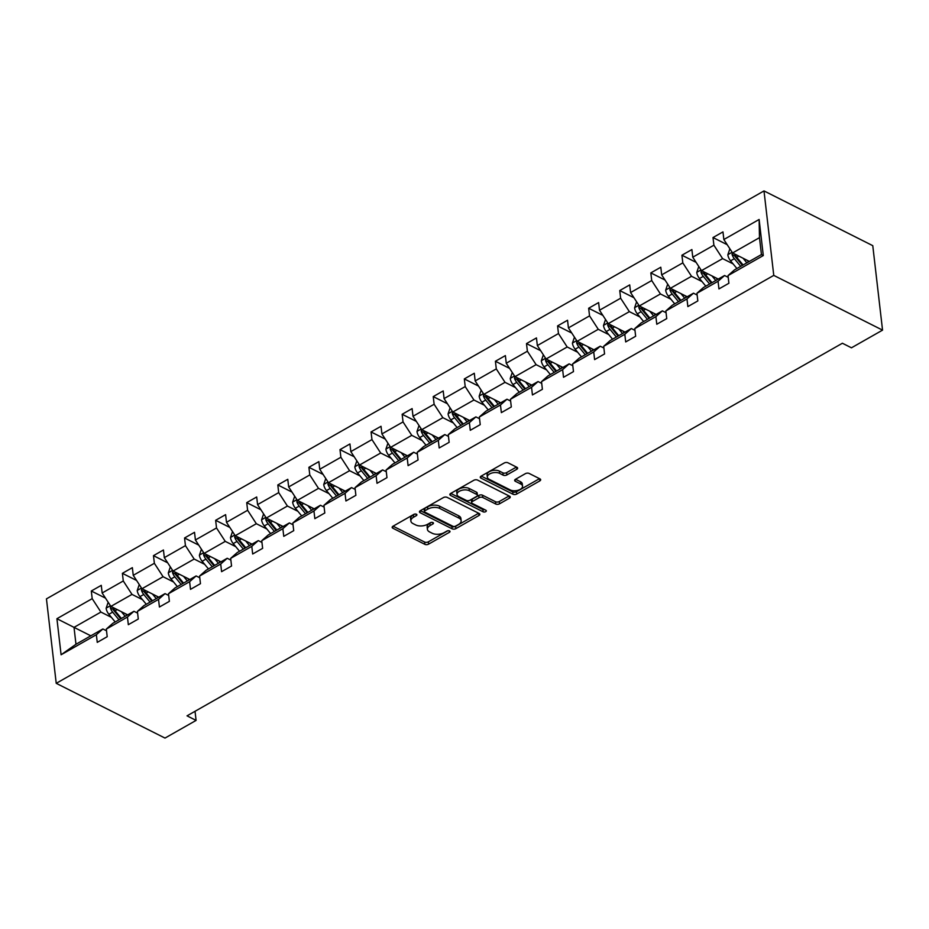 <?xml version="1.0" encoding="UTF-8"?>
<svg xmlns="http://www.w3.org/2000/svg" width="929" height="929" viewBox="0 0 929 929"><rect width="100%" height="100%" fill="white"/><g stroke="black" fill="none" stroke-linecap="round" stroke-linejoin="round"><path stroke-width="1.39" d="M416.424 514.248A1.858 0.987 173.4 0 0 413.811 514.399L393.025 526.209A2.659 1.405 173.4 0 0 392.166 527.417A2.659 1.405 173.4 0 0 392.851 528.218L424.878 544.348A2.659 1.405 173.4 0 0 428.617 544.127L449.404 532.317A1.858 0.987 173.4 0 0 450.008 531.469A1.858 0.987 173.4 0 0 449.52 530.912A1.858 0.987 173.4 0 0 446.907 531.063L444.225 532.584A8.5 4.494 173.4 0 1 432.264 533.281L429.593 531.934A8.5 4.494 173.4 0 1 427.41 529.356A8.5 4.494 173.4 0 1 430.162 525.512L432.844 523.979A1.858 0.987 173.4 0 0 433.448 523.143A1.858 0.987 173.4 0 0 432.972 522.574A1.858 0.987 173.4 0 0 430.359 522.725L427.665 524.258A8.5 4.494 173.4 0 1 415.716 524.955L413.045 523.608A8.5 4.494 173.4 0 1 410.862 521.03A8.5 4.494 173.4 0 1 413.614 517.186L416.297 515.653A1.858 0.987 173.4 0 0 416.9 514.817A1.858 0.987 173.4 0 0 416.424 514.248M516.768 469.308A2.659 1.405 173.4 0 0 517.627 468.111A2.659 1.405 173.4 0 0 516.942 467.31L507.954 462.781A2.659 1.405 173.4 0 0 504.215 463.002L481.141 476.124A2.659 1.405 173.4 0 0 480.281 477.32A2.659 1.405 173.4 0 0 480.967 478.121L512.994 494.251A2.659 1.405 173.4 0 0 516.733 494.031L539.807 480.908A2.659 1.405 173.4 0 0 540.666 479.712A2.659 1.405 173.4 0 0 539.993 478.899L529.135 473.442A2.659 1.405 173.4 0 0 525.396 473.651L515.514 479.271A2.659 1.405 173.4 0 0 514.654 480.467A2.659 1.405 173.4 0 0 515.34 481.28L520.728 483.986A7.107 3.751 173.4 0 1 522.551 486.146A7.107 3.751 173.4 0 1 518.243 490.21A7.107 3.751 173.4 0 1 510.265 489.943L489.177 479.329A7.107 3.751 173.4 0 1 487.342 477.169A7.107 3.751 173.4 0 1 491.65 473.105A7.107 3.751 173.4 0 1 499.639 473.372L503.146 475.149A2.659 1.405 173.4 0 0 506.886 474.928L516.768 469.308L516.512 467.09M56.228 683.326L165.002 738.079L196.089 720.405L187.031 715.841L842.394 343.242L851.463 347.806L882.55 330.132L773.764 275.39L56.228 683.326L46.45 598.868L763.998 190.921L773.764 275.39M447.128 497.363A2.659 1.405 173.4 0 0 443.388 497.584L420.314 510.706A2.659 1.405 173.4 0 0 419.455 511.902A2.659 1.405 173.4 0 0 420.129 512.715L452.168 528.833A2.659 1.405 173.4 0 0 455.907 528.613L478.981 515.49A2.659 1.405 173.4 0 0 479.84 514.294A2.659 1.405 173.4 0 0 479.155 513.482L447.128 497.363M450.728 493.415L473.802 480.293A2.659 1.405 173.4 0 1 477.541 480.072L509.568 496.191A2.659 1.405 173.4 0 1 510.253 497.003A2.659 1.405 173.4 0 1 509.394 498.199L499.523 503.82A2.659 1.405 173.4 0 1 495.784 504.029L482.79 497.491A2.659 1.405 173.4 0 0 479.062 497.712L472.501 501.439A2.659 1.405 173.4 0 0 471.642 502.635A2.659 1.405 173.4 0 0 472.327 503.448L485.855 510.253A1.858 0.987 173.4 0 1 486.331 510.822A1.858 0.987 173.4 0 1 485.205 511.879A1.858 0.987 173.4 0 1 483.115 511.809L450.553 495.424A2.659 1.405 173.4 0 1 449.868 494.611A2.659 1.405 173.4 0 1 450.728 493.415M728.022 275.599L734.525 269.851L761.432 254.558L763.29 255.556L728.022 275.599L728.905 283.252L718.941 288.919L718.059 281.266L696.936 293.274L697.83 300.926L687.866 306.582L686.972 298.941L665.861 310.948L666.743 318.601L656.78 324.256L655.897 316.615L634.774 328.622L635.657 336.263L625.693 341.93L624.811 334.289L603.687 346.296L604.57 353.937L594.606 359.604L593.724 351.952L572.601 363.971L573.483 371.612L563.52 377.279L562.637 369.626L541.514 381.633L542.397 389.286L532.433 394.953L531.551 387.3L510.427 399.307L511.31 406.96L501.358 412.627L500.464 404.974L479.341 416.982L480.235 424.634L470.271 430.301L469.377 422.649L448.266 434.656L449.148 442.309L439.185 447.964L438.302 440.323L417.179 452.33L418.062 459.971L408.098 465.638L407.216 457.997L386.092 470.004L386.975 477.645L377.011 483.312L376.129 475.671L355.006 487.679L355.888 495.32L345.925 500.986L345.042 493.334L323.919 505.341L324.802 512.994L314.838 518.661L313.956 511.008L292.832 523.015L293.727 530.668L283.763 536.335L282.869 528.682L261.757 540.69L262.64 548.342L252.676 554.009L251.794 546.357L230.671 558.364L231.553 566.016L221.59 571.672L220.707 564.031L199.584 576.038L200.467 583.679L190.503 589.346L189.621 581.705L168.497 593.712L169.38 601.353L159.416 607.02L158.534 599.379L137.411 611.387L138.293 619.028L128.33 624.694L127.447 617.042L106.324 629.061L107.207 636.702L97.255 642.369L96.361 634.716L61.093 654.771L56.924 618.702L92.192 598.648L91.309 591.007L101.273 585.34L102.155 592.981L123.278 580.973L122.396 573.332L132.359 567.665L133.242 575.318L154.365 563.299L153.471 555.658L163.434 549.991L164.328 557.644L185.44 545.637L184.557 537.984L194.521 532.317L195.404 539.97L216.527 527.962L215.644 520.31L225.608 514.643L226.49 522.295L247.613 510.288L246.731 502.635L256.694 496.98L257.577 504.621L278.7 492.614L277.817 484.961L287.781 479.306L288.664 486.947L309.787 474.94L308.904 467.299L318.868 461.632L319.75 469.273L340.873 457.265L339.991 449.624L349.943 443.957L350.837 451.61L371.96 439.591L371.066 431.95L381.029 426.283L381.924 433.936L403.035 421.929L402.152 414.276L412.116 408.609L412.999 416.262L434.122 404.254L433.239 396.602L443.203 390.935L444.085 398.587L465.208 386.58L464.326 378.927L474.289 373.261L475.172 380.913L496.295 368.906L495.412 361.253L505.376 355.598L506.259 363.239L527.382 351.232L526.499 343.591L536.463 337.924L537.345 345.565L558.468 333.557L557.574 325.916L567.538 320.25L568.432 327.891L589.543 315.883L588.661 308.242L598.624 302.575L599.507 310.228L620.63 298.221L619.748 290.568L629.711 284.901L630.594 292.554L651.717 280.546L650.834 272.894L660.798 267.227L661.68 274.879L682.803 262.872L681.921 255.22L691.884 249.553L692.767 257.205L713.89 245.198L713.007 237.545L722.971 231.89L723.854 239.531L759.121 219.476L763.29 255.556M718.291 279.083L701.488 270.629L722.611 258.622L733.109 263.894M722.611 258.622L713.89 245.198M701.488 270.629L692.767 257.205M696.936 293.274L703.45 287.514L724.562 275.507L718.059 281.266M728.231 277.353L724.562 275.507M687.205 296.757L670.401 288.304L691.524 276.285L702.022 281.568M691.524 276.285L682.803 262.872M670.401 288.304L661.68 274.879M665.861 310.948L672.364 305.188L693.487 293.181L686.972 298.941M697.145 295.027L693.487 293.181M656.118 314.42L639.326 305.966L660.438 293.959L670.935 299.243M660.438 293.959L651.717 280.546M639.326 305.966L630.594 292.554M634.774 328.622L641.277 322.862L662.4 310.855L655.897 316.615M666.058 312.701L662.4 310.855M625.031 332.094L608.24 323.64L629.363 311.633L639.849 316.917M629.363 311.633L620.63 298.221M608.24 323.64L599.507 310.228M603.687 346.296L610.19 340.537L631.314 328.529L624.811 334.289M634.971 330.376L631.314 328.529M593.945 349.768L577.153 341.315L598.276 329.307L608.762 334.591M598.276 329.307L589.543 315.883M577.153 341.315L568.432 327.891M572.601 363.971L579.104 358.211L600.227 346.203L593.724 351.952M603.885 348.038L600.227 346.203M562.869 367.443L546.066 358.989L567.189 346.981L577.687 352.265M567.189 346.981L558.468 333.557M546.066 358.989L537.345 345.565M541.514 381.633L548.017 375.885L569.14 363.878L562.637 369.626M572.798 365.712L569.14 363.878M531.783 385.117L514.98 376.663L536.103 364.656L546.6 369.939M536.103 364.656L527.382 351.232M514.98 376.663L506.259 363.239M510.427 399.307L516.942 393.559L538.054 381.552L531.551 387.3M541.723 383.387L538.054 381.552M500.696 402.791L483.893 394.337L505.016 382.33L515.514 387.602M505.016 382.33L496.295 368.906M483.893 394.337L475.172 380.913M479.341 416.982L485.855 411.233L506.979 399.215L500.464 404.974M510.636 401.061L506.979 399.215M469.609 420.465L452.806 412.011L473.929 400.004L484.427 405.276M473.929 400.004L465.208 386.58M452.806 412.011L444.085 398.587M448.266 434.656L454.769 428.896L475.892 416.889L469.377 422.649M479.55 418.735L475.892 416.889M438.523 438.128L421.731 429.674L442.854 417.667L453.34 422.95M442.854 417.667L434.122 404.254M421.731 429.674L412.999 416.262M417.179 452.33L423.682 446.57L444.805 434.563L438.302 440.323M448.463 436.409L444.805 434.563M407.436 455.802L390.644 447.348L411.768 435.341L422.254 440.625M411.768 435.341L403.035 421.929M390.644 447.348L381.924 433.936M386.092 470.004L392.595 464.245L413.719 452.237L407.216 457.997M417.376 454.084L413.719 452.237M376.361 473.476L359.558 465.023L380.681 453.015L391.179 458.299M380.681 453.015L371.96 439.591M359.558 465.023L350.837 451.61M355.006 487.679L361.509 481.919L382.632 469.911L376.129 475.671M386.29 471.746L382.632 469.911M345.274 491.151L328.471 482.697L349.594 470.689L360.092 475.973M349.594 470.689L340.873 457.265M328.471 482.697L319.75 469.273M323.919 505.341L330.422 499.593L351.545 487.586L345.042 493.334M355.203 489.42L351.545 487.586M314.188 508.825L297.385 500.371L318.508 488.364L329.005 493.647M318.508 488.364L309.787 474.94M297.385 500.371L288.664 486.947M292.832 523.015L299.347 517.267L320.459 505.26L313.956 511.008M324.128 507.095L320.459 505.26M283.101 526.499L266.298 518.045L287.421 506.038L297.919 511.31M287.421 506.038L278.7 492.614M266.298 518.045L257.577 504.621M261.757 540.69L268.26 534.941L289.383 522.922L282.869 528.682M293.041 524.769L289.383 522.922M252.014 544.173L235.223 535.719L256.334 523.712L266.832 528.984M256.334 523.712L247.613 510.288M235.223 535.719L226.49 522.295M230.671 558.364L237.174 552.604L258.297 540.597L251.794 546.357M261.955 542.443L258.297 540.597M220.928 561.848L204.136 553.394L225.259 541.375L235.745 546.658M225.259 541.375L216.527 527.962M204.136 553.394L195.404 539.97M199.584 576.038L206.087 570.278L227.21 558.271L220.707 564.031M230.868 560.117L227.21 558.271M189.841 579.51L173.049 571.056L194.173 559.049L204.659 564.333M194.173 559.049L185.44 545.637M173.049 571.056L164.328 557.644M168.497 593.712L175 587.952L196.124 575.945L189.621 581.705M199.781 577.792L196.124 575.945M158.766 597.184L141.963 588.731L163.086 576.723L173.584 582.007M163.086 576.723L154.365 563.299M141.963 588.731L133.242 575.318M137.411 611.387L143.914 605.627L165.037 593.619L158.534 599.379M168.695 595.466L165.037 593.619M127.679 614.859L110.876 606.405L131.999 594.397L142.497 599.681M131.999 594.397L123.278 580.973M110.876 606.405L102.155 592.981M106.324 629.061L112.827 623.301L133.95 611.294L127.447 617.042M137.62 613.128L133.95 611.294M90.81 635.819L74.018 627.365L100.913 612.072L111.41 617.355M100.913 612.072L92.192 598.648M56.924 618.702L74.018 627.365L75.969 644.261L102.875 628.968L96.361 634.716M882.55 330.132L872.772 245.674L763.998 190.921M196.089 720.405L195.032 711.289M761.432 254.558L759.481 237.661L732.575 252.955L749.378 261.409M106.533 630.803L102.875 628.968M75.969 644.261L61.093 654.771M732.575 252.955L723.854 239.531M759.121 219.476L759.481 237.661M105.511 598.148L91.309 591.007M136.598 580.474L122.396 573.332M167.684 562.811L153.471 555.658M198.771 545.137L184.557 537.984M229.846 527.463L215.644 520.31M260.933 509.789L246.731 502.635M292.02 492.115L277.817 484.961M323.106 474.44L308.904 467.299M354.193 456.766L339.991 449.624M385.28 439.103L371.066 431.95M416.366 421.429L402.152 414.276M447.441 403.755L433.239 396.602M478.528 386.081L464.326 378.927M509.615 368.407L495.412 361.253M540.701 350.732L526.499 343.591M571.788 333.058L557.574 325.916M602.875 315.395L588.661 308.242M633.95 297.721L619.748 290.568M665.036 280.047L650.834 272.894M696.123 262.373L681.921 255.22M727.21 244.699L713.007 237.545M414.81 514.062L413.347 514.898A8.5 4.494 173.4 0 0 410.595 518.742L410.862 521.03M427.41 529.356L427.143 527.068A8.5 4.494 173.4 0 1 429.895 523.224L431.358 522.4M393.072 526.186L424.623 542.06A2.659 1.405 173.4 0 0 428.35 541.839L447.906 530.726M420.361 510.671L451.9 526.546A2.659 1.405 173.4 0 0 455.64 526.337L478.667 513.238M424.948 510.729A1.858 0.987 173.4 0 0 424.356 511.577A1.858 0.987 173.4 0 0 424.832 512.134L452.946 526.29A1.858 0.987 173.4 0 0 455.558 526.139L458.403 524.525A8.5 4.494 173.4 0 0 461.156 520.681A8.5 4.494 173.4 0 0 458.961 518.103L439.742 508.43A8.5 4.494 173.4 0 0 427.793 509.115L424.948 510.729L424.692 508.453A1.858 0.987 173.4 0 0 424.088 509.289L424.356 511.577M461.156 520.681L460.889 518.394A8.5 4.494 173.4 0 0 458.694 515.816L458.961 518.103M424.692 508.453L427.526 506.839A8.5 4.494 173.4 0 1 439.475 506.142L458.694 515.816M509.08 495.947L499.256 501.532L499.523 503.82M471.642 502.635L471.386 500.359A2.659 1.405 173.4 0 1 472.246 499.152L478.795 495.424A2.659 1.405 173.4 0 1 482.534 495.215L495.517 501.753A2.659 1.405 173.4 0 0 499.256 501.532M450.774 493.38L482.848 509.522A1.858 0.987 173.4 0 0 484.683 509.661M469.308 490.709A7.107 3.751 173.4 0 0 461.33 490.442A7.107 3.751 173.4 0 0 457.022 494.507A7.107 3.751 173.4 0 0 458.845 496.655L466.277 500.394A2.659 1.405 173.4 0 0 470.016 500.185L476.565 496.458A2.659 1.405 173.4 0 0 477.425 495.262A2.659 1.405 173.4 0 0 476.74 494.449L469.308 490.709L469.052 488.433A7.107 3.751 173.4 0 0 461.063 488.155A7.107 3.751 173.4 0 0 456.754 492.219L457.022 494.507M477.425 495.262L477.158 492.974A2.659 1.405 173.4 0 0 476.472 492.173L476.74 494.449M469.052 488.433L476.472 492.173M487.342 477.169L487.086 474.882A7.107 3.751 173.4 0 1 491.383 470.817A7.107 3.751 173.4 0 1 499.372 471.096L502.891 472.861A2.659 1.405 173.4 0 0 506.619 472.64L516.454 467.055M522.551 486.146L522.295 483.858A7.107 3.751 173.4 0 0 520.461 481.71L520.728 483.986M515.572 479.248L520.461 481.71M481.187 476.089L512.727 491.964A2.659 1.405 173.4 0 0 516.466 491.755L539.494 478.656M108.17 602.236L106.138 608.251A7.177 3.821 60.4 0 0 108.879 614.29L115.196 621.954M121.374 611.688L125.16 616.287M125.67 613.848L126.878 615.312M110.714 606.161L110.354 607.926A7.177 3.821 60.4 0 0 112.664 612.13L118.982 619.806M120.7 618.83L113.675 610.307A3.658 1.939 -119.6 0 1 112.955 609.238L110.354 607.926M121.374 618.435L115.057 610.771A7.177 3.821 -119.6 0 1 113.106 607.52M139.245 584.562L137.225 590.577A7.177 3.821 60.4 0 0 139.965 596.615L146.283 604.28M152.461 594.014L156.246 598.613M156.757 596.174L157.965 597.637M141.8 588.487L141.44 590.252A7.177 3.821 60.4 0 0 143.751 594.467L150.068 602.131M151.787 601.156L144.761 592.632A3.658 1.939 -119.6 0 1 144.041 591.564L141.44 590.252M152.461 600.773L146.143 593.097A7.177 3.821 -119.6 0 1 144.181 589.857M170.332 566.887L168.312 572.903A7.177 3.821 60.4 0 0 171.052 578.941L177.369 586.605M183.547 576.34L187.333 580.939M187.844 578.5L189.052 579.975M172.887 570.812L172.515 572.578A7.177 3.821 60.4 0 0 174.838 576.793L181.155 584.457M182.874 583.482L175.848 574.958A3.658 1.939 -119.6 0 1 175.128 573.89L172.515 572.578M183.547 583.098L177.23 575.434A7.177 3.821 -119.6 0 1 175.267 572.183M201.419 549.213L199.398 555.228A7.177 3.821 60.4 0 0 202.139 561.267L208.456 568.931M214.622 558.666L218.42 563.276M218.919 560.837L220.127 562.3M203.974 553.138L203.602 554.903A7.177 3.821 60.4 0 0 205.924 559.119L212.242 566.783M213.949 565.807L206.935 557.284A3.658 1.939 -119.6 0 1 206.215 556.216L203.602 554.903M214.634 565.424L208.317 557.76A7.177 3.821 -119.6 0 1 206.354 554.508M232.505 531.539L230.485 537.566A7.177 3.821 60.4 0 0 233.225 543.593L239.543 551.257M245.709 540.992L249.506 545.602M250.006 543.163L251.213 544.626M235.06 535.464L234.689 537.229A7.177 3.821 60.4 0 0 237.011 541.444L243.328 549.109M245.035 548.133L238.01 539.61A3.658 1.939 -119.6 0 1 237.301 538.541L234.689 537.229M245.72 547.75L239.403 540.086A7.177 3.821 -119.6 0 1 237.441 536.834M263.592 513.876L261.572 519.892A7.177 3.821 60.4 0 0 264.312 525.919L270.629 533.594M276.796 523.329L280.593 527.927M281.092 525.489L282.3 526.952M266.147 517.801L265.775 519.555A7.177 3.821 60.4 0 0 268.098 523.77L274.415 531.434M276.122 530.459L269.096 521.935A3.658 1.939 -119.6 0 1 268.388 520.879L265.775 519.555M276.807 530.076L270.49 522.412A7.177 3.821 -119.6 0 1 268.527 519.16M294.679 496.202L292.647 502.217A7.177 3.821 60.4 0 0 295.387 508.256L301.716 515.92M307.882 505.655L311.668 510.253M312.179 507.815L313.387 509.278M297.222 500.127L296.862 501.892A7.177 3.821 60.4 0 0 299.173 506.096L305.502 513.76M307.209 512.796L300.183 504.273A3.658 1.939 -119.6 0 1 299.463 503.204L296.862 501.892M307.882 512.402L301.565 504.737A7.177 3.821 -119.6 0 1 299.614 501.486M325.765 478.528L323.733 484.543A7.177 3.821 60.4 0 0 326.474 490.582L332.791 498.246M338.969 487.98L342.755 492.579M343.265 490.14L344.473 491.604M328.309 482.453L327.949 484.218A7.177 3.821 60.4 0 0 330.259 488.422L336.577 496.098M338.295 495.122L331.27 486.599A3.658 1.939 -119.6 0 1 330.55 485.53L327.949 484.218M338.969 494.727L332.652 487.063A7.177 3.821 -119.6 0 1 330.689 483.812M356.841 460.854L354.82 466.869A7.177 3.821 60.4 0 0 357.56 472.907L363.878 480.572M370.056 470.306L373.841 474.905M374.352 472.466L375.56 473.929M359.395 464.779L359.024 466.544A7.177 3.821 60.4 0 0 361.346 470.748L367.663 478.423M369.382 477.448L362.356 468.924A3.658 1.939 -119.6 0 1 361.636 467.856L359.024 466.544M370.056 477.065L363.738 469.389A7.177 3.821 -119.6 0 1 361.776 466.137M387.927 443.179L385.907 449.195A7.177 3.821 60.4 0 0 388.647 455.233L394.964 462.897M401.131 452.632L404.928 457.231M405.439 454.792L406.635 456.267M390.482 447.104L390.11 448.87A7.177 3.821 60.4 0 0 392.433 453.085L398.75 460.749M400.469 459.774L393.443 451.25A3.658 1.939 -119.6 0 1 392.723 450.182L390.11 448.87M401.142 459.39L394.825 451.726A7.177 3.821 -119.6 0 1 392.862 448.475M419.014 425.505L416.993 431.52A7.177 3.821 60.4 0 0 419.734 437.559L426.051 445.223M432.217 434.958L436.015 439.556M436.514 437.118L437.722 438.593M421.569 429.43L421.197 431.195A7.177 3.821 60.4 0 0 423.519 435.411L429.837 443.075M431.544 442.099L424.518 433.576A3.658 1.939 -119.6 0 1 423.81 432.508L421.197 431.195M432.229 441.716L425.912 434.052A7.177 3.821 -119.6 0 1 423.949 430.801M450.101 407.831L448.08 413.858A7.177 3.821 60.4 0 0 450.82 419.885L457.138 427.549M463.304 417.284L467.101 421.894M467.601 419.455L468.808 420.918M452.655 411.756L452.284 413.521A7.177 3.821 60.4 0 0 454.606 417.736L460.923 425.401M462.63 424.425L455.605 415.902A3.658 1.939 -119.6 0 1 454.896 414.833L452.284 413.521M463.316 424.042L456.998 416.378A7.177 3.821 -119.6 0 1 455.036 413.126M481.187 390.157L479.167 396.184A7.177 3.821 60.4 0 0 481.907 402.211L488.224 409.886M494.391 399.621L498.188 404.22M498.687 401.781L499.895 403.244M483.742 394.093L483.37 395.847A7.177 3.821 60.4 0 0 485.693 400.062L492.01 407.726M493.717 406.751L486.691 398.227A3.658 1.939 -119.6 0 1 485.983 397.159L483.37 395.847M494.402 406.368L488.073 398.704A7.177 3.821 -119.6 0 1 486.122 395.452M512.274 372.494L510.242 378.509A7.177 3.821 60.4 0 0 512.982 384.548L519.299 392.212M525.477 381.947L529.263 386.545M529.774 384.107L530.982 385.57M514.817 376.419L514.457 378.184A7.177 3.821 60.4 0 0 516.768 382.388L523.085 390.052M524.804 389.088L517.778 380.565A3.658 1.939 -119.6 0 1 517.058 379.496L514.457 378.184M525.477 388.694L519.16 381.029A7.177 3.821 -119.6 0 1 517.209 377.778M543.349 354.82L541.328 360.835A7.177 3.821 60.4 0 0 544.069 366.874L550.386 374.538M556.564 364.273L560.35 368.871M560.861 366.432L562.068 367.896M545.904 358.745L545.544 360.51A7.177 3.821 60.4 0 0 547.855 364.714L554.172 372.378M555.89 371.414L548.865 362.891A3.658 1.939 -119.6 0 1 548.145 361.822L545.544 360.51M556.564 371.019L550.247 363.355A7.177 3.821 -119.6 0 1 548.284 360.104M574.436 337.146L572.415 343.161A7.177 3.821 60.4 0 0 575.156 349.199L581.473 356.864M587.651 346.598L591.436 351.197M591.947 348.758L593.155 350.221M576.99 341.071L576.619 342.836A7.177 3.821 60.4 0 0 578.941 347.04L585.258 354.715M586.977 353.74L579.951 345.216A3.658 1.939 -119.6 0 1 579.231 344.148L576.619 342.836M587.651 353.357L581.333 345.681A7.177 3.821 -119.6 0 1 579.371 342.429M605.522 319.471L603.502 325.487A7.177 3.821 60.4 0 0 606.242 331.525L612.559 339.19M618.726 328.924L622.523 333.523M623.022 331.084L624.23 332.547M608.077 323.397L607.705 325.162A7.177 3.821 60.4 0 0 610.028 329.377L616.345 337.041M618.052 336.066L611.038 327.542A3.658 1.939 -119.6 0 1 610.318 326.474L607.705 325.162M618.737 335.683L612.42 328.018A7.177 3.821 -119.6 0 1 610.458 324.767M636.609 301.797L634.588 307.813A7.177 3.821 60.4 0 0 637.329 313.851L643.646 321.515M649.812 311.25L653.61 315.848M654.109 313.41L655.317 314.885M639.164 305.722L638.792 307.487A7.177 3.821 60.4 0 0 641.115 311.703L647.432 319.367M649.139 318.392L642.113 309.868A3.658 1.939 -119.6 0 1 641.405 308.8L638.792 307.487M649.824 318.008L643.507 310.344A7.177 3.821 -119.6 0 1 641.544 307.093M667.696 284.123L665.675 290.138A7.177 3.821 60.4 0 0 668.415 296.177L674.733 303.841M680.899 293.576L684.696 298.186M685.196 295.747L686.403 297.21M670.25 288.048L669.879 289.813A7.177 3.821 60.4 0 0 672.201 294.028L678.518 301.693M680.225 300.717L673.2 292.194A3.658 1.939 -119.6 0 1 672.491 291.125L669.879 289.813M680.911 300.334L674.593 292.67A7.177 3.821 -119.6 0 1 672.631 289.418M698.782 266.449L696.75 272.476A7.177 3.821 60.4 0 0 699.491 278.503L705.819 286.178M711.986 275.913L715.771 280.512M716.282 278.073L717.49 279.536M701.325 270.385L700.965 272.139A7.177 3.821 60.4 0 0 703.276 276.354L709.605 284.019M711.312 283.043L704.287 274.519A3.658 1.939 -119.6 0 1 703.567 273.451L700.965 272.139M711.986 282.66L705.668 274.996A7.177 3.821 -119.6 0 1 703.717 271.744M729.869 248.786L727.837 254.801A7.177 3.821 60.4 0 0 730.577 260.828L736.894 268.504M743.072 258.239L746.858 262.837M747.369 260.399L748.577 261.862M732.412 252.711L732.052 254.476A7.177 3.821 60.4 0 0 734.363 258.68L740.68 266.344M742.399 265.369L735.373 256.845A3.658 1.939 -119.6 0 1 734.653 255.789L732.052 254.476M743.072 264.986L736.755 257.321A7.177 3.821 -119.6 0 1 734.793 254.07M413.347 514.898L413.614 517.186M432.67 522.458L432.844 523.979M429.895 523.224L430.162 525.512M449.23 530.796L449.404 532.317M428.35 541.839L428.617 544.127M424.623 542.06L424.878 544.348M392.642 526.476L392.851 528.218M416.122 514.132L416.297 515.653M478.725 513.272L478.981 515.49M455.64 526.337L455.907 528.613M451.9 526.546L452.168 528.833M419.931 510.962L420.129 512.715M439.475 506.142L439.742 508.43M427.526 506.839L427.793 509.115M509.138 495.981L509.394 498.199M495.517 501.753L495.784 504.029M482.534 495.215L482.79 497.491M478.795 495.424L479.062 497.712M472.246 499.152L472.501 501.439M482.848 509.522L483.115 511.809M450.344 493.671L450.553 495.424M506.619 472.64L506.886 474.928M502.891 472.861L503.146 475.149M499.372 471.096L499.639 473.372M515.142 479.527L515.34 481.28M539.552 478.69L539.807 480.908M516.466 491.755L516.733 494.031M512.727 491.964L512.994 494.251M480.757 476.38L480.967 478.121M110.423 605.696L106.173 608.112M112.664 612.13L108.879 614.29M117.17 609.575L115.057 610.771M141.498 588.022L137.26 590.438M143.751 594.467L139.965 596.615M148.257 591.901L146.143 593.097M172.585 570.348L168.346 572.763M174.838 576.793L171.052 578.941M179.343 574.227L177.23 575.434M203.672 552.685L199.433 555.089M205.924 559.119L202.139 561.267M210.43 556.552L208.317 557.76M234.758 535.011L230.52 537.415M237.011 541.444L233.225 543.593M241.517 538.878L239.403 540.086M265.845 517.337L261.606 519.741M268.098 523.77L264.312 525.919M272.592 521.215L270.49 522.412M296.932 499.663L292.693 502.078M299.173 506.096L295.387 508.256M303.678 503.541L301.565 504.737M328.007 481.988L323.768 484.404M330.259 488.422L326.474 490.582M334.765 485.867L332.652 487.063M359.093 464.314L354.855 466.73M361.346 470.748L357.56 472.907M365.852 468.193L363.738 469.389M390.18 446.64L385.941 449.055M392.433 453.085L388.647 455.233M396.938 450.519L394.825 451.726M421.267 428.977L417.028 431.381M423.519 435.411L419.734 437.559M428.025 432.844L425.912 434.052M452.353 411.303L448.115 413.707M454.606 417.736L450.82 419.885M459.112 415.17L456.998 416.378M483.44 393.629L479.201 396.033M485.693 400.062L481.907 402.211M490.187 397.507L488.073 398.704M514.527 375.955L510.276 378.37M516.768 382.388L512.982 384.548M521.274 379.833L519.16 381.029M545.602 358.28L541.363 360.696M547.855 364.714L544.069 366.874M552.36 362.159L550.247 363.355M576.688 340.606L572.45 343.022M578.941 347.04L575.156 349.199M583.447 344.485L581.333 345.681M607.775 322.932L603.536 325.347M610.028 329.377L606.242 331.525M614.534 326.811L612.42 328.018M638.862 305.258L634.623 307.673M641.115 311.703L637.329 313.851M645.62 309.136L643.507 310.344M669.948 287.595L665.71 289.999M672.201 294.028L668.415 296.177M676.695 291.462L674.593 292.67M701.035 269.921L696.796 272.325M703.276 276.354L699.491 278.503M707.782 273.8L705.668 274.996M732.11 252.247L727.871 254.651M734.363 258.68L730.577 260.828M738.869 256.125L736.755 257.321"/></g></svg>

